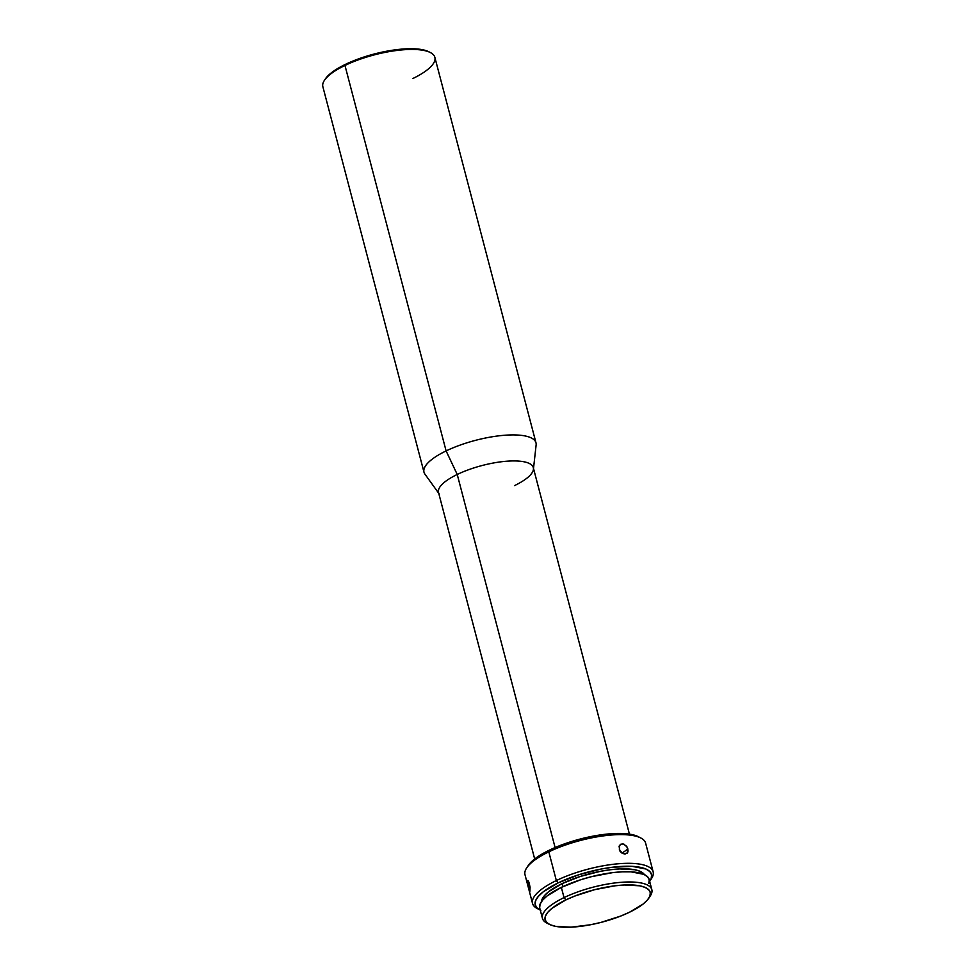 <?xml version="1.0" encoding="UTF-8"?>
<svg xmlns="http://www.w3.org/2000/svg" width="976" height="976" viewBox="0 0 976 976"><rect width="100%" height="100%" fill="white"/><g stroke="black" fill="none" stroke-linecap="round" stroke-linejoin="round"><path stroke-width="1.46" d="M430.44 52.594L428.928 51.801A56.559 17.312 165.3 0 0 345.431 64.367L344.967 65.453A57.889 17.727 -14.7 0 1 430.44 52.594A57.889 17.727 -14.7 0 1 412.75 78.58M648.796 898.201L650.345 895.834A56.559 17.312 165.3 0 0 627.458 881.999A56.559 17.312 165.3 0 0 564.03 897.615L565.873 899.921A54.327 16.641 -14.7 0 1 626.799 884.915A54.327 16.641 -14.7 0 1 648.796 898.201A54.327 16.641 -14.7 0 1 629.471 912.243L620.663 916.086L600.752 922.466L590.431 924.772L570.997 927.176L555.625 926.358L550.232 924.76L546.658 922.454L545.047 919.514L545.45 916.061L547.865 912.218L552.196 908.144L565.873 899.921L574.681 896.09L594.591 889.697L614.965 885.805L624.347 885L639.719 885.805L645.124 887.404L648.698 889.709L650.309 892.65L649.894 896.102L647.478 899.945L643.147 904.02L629.471 912.243A54.327 16.641 -14.7 0 1 549.268 924.309A54.327 16.641 -14.7 0 1 565.873 899.921L564.03 897.615A56.559 17.312 -14.7 0 1 619.589 882.438A56.559 17.312 -14.7 0 1 651.846 889.685A56.559 17.312 -14.7 0 1 649.467 897.042M649.931 880.962L651.492 878.583A62.342 19.093 165.3 0 0 626.25 863.333A62.342 19.093 165.3 0 0 556.344 880.559L558.174 882.865A60.122 18.41 -14.7 0 1 625.604 866.249A60.122 18.41 -14.7 0 1 649.931 880.962A60.122 18.41 -14.7 0 1 649.662 881.365L651.151 878.632L651.614 874.813L649.821 871.568L645.868 869.006L632.143 866.346L612.513 867.237L601.387 868.994L578.67 874.801L558.174 882.865L556.344 880.559A62.342 19.093 -14.7 0 1 617.588 863.833A62.342 19.093 -14.7 0 1 653.139 871.812A62.342 19.093 -14.7 0 1 650.626 879.791M653.139 871.812L645.612 843.105A62.342 19.093 165.3 0 0 610.061 835.127A62.342 19.093 165.3 0 0 548.805 851.853A62.342 19.093 -14.7 0 1 640.842 838.006L638.328 836.7A60.122 18.41 165.3 0 0 549.573 850.059L548.805 851.853L556.344 880.559L548.805 851.853A62.342 19.093 165.3 0 0 525.003 874.74L532.53 903.447A62.342 19.093 -14.7 0 1 556.344 880.559A62.342 19.093 165.3 0 0 537.288 908.546L539.813 909.852A60.122 18.41 -14.7 0 1 558.174 882.865L543.059 891.966L538.264 896.48L535.58 900.726L535.129 904.545L536.91 907.802L540.875 910.352M528.894 882.145L530.078 887.135L529.883 891.308L527.406 881.828L527.748 880.413L528.272 880.901L529.48 883.951L529.883 891.308L527.491 882.621L527.748 880.413L528.894 882.145M530.102 887.355L528.565 887.672L530.102 887.355M627.91 849.022L622.029 853.158L627.91 849.022L627.153 853.231L623.139 853.732L619.394 850.108L619.455 845.423L622.273 843.837L624.042 844.228L627.08 847.046L628.105 850.974L627.629 852.609L624.969 854.098L621.37 852.67L619.919 851.06L619.089 846.229L620.651 844.264L623.152 843.935L626.458 846.143L627.91 849.022M651.846 889.685L649.15 879.425A56.559 17.312 165.3 0 0 616.905 872.19A56.559 17.312 165.3 0 0 561.346 887.367L564.03 897.615L561.346 887.367L547.109 895.931L542.607 900.177L540.082 904.166L539.655 907.765M562.091 883.622L562.884 886.635L562.091 883.622L548.646 891.71L544.388 895.724L541.521 901.556A53.436 16.36 165.3 0 1 562.091 883.622A53.436 16.36 165.3 0 1 644.367 874.569L640.036 871.3L634.729 869.738L619.614 868.933L610.378 869.738L600.496 871.3L580.293 876.448L562.091 883.622M629.435 834.126L533.286 467.602A48.983 14.994 165.3 0 0 505.348 461.331A48.983 14.994 165.3 0 0 457.232 474.47L555.1 847.546L457.232 474.47A48.983 14.994 -14.7 0 1 507.862 461.136A48.983 14.994 -14.7 0 1 533.408 469.383A48.983 14.994 -14.7 0 1 514.572 485.584M533.408 469.383L536.129 444.91A57.889 17.727 165.3 0 0 505.946 435.162A57.889 17.727 165.3 0 0 446.105 450.924L457.232 474.47L446.105 450.924A57.889 17.727 -14.7 0 1 502.982 435.394A57.889 17.727 -14.7 0 1 535.983 442.799L434.857 57.328A57.889 17.727 165.3 0 0 401.844 49.91A57.889 17.727 165.3 0 0 344.967 65.453L446.105 450.924L344.967 65.453A57.889 17.727 165.3 0 0 322.861 86.705L423.987 472.189A57.889 17.727 -14.7 0 1 446.105 450.924A57.889 17.727 165.3 0 0 424.902 474.092L439.285 494.076A48.983 14.994 -14.7 0 1 457.232 474.47A48.983 14.994 165.3 0 0 438.517 492.453L534.677 858.978M429.001 51.85L422.315 49.678L406.309 48.837L396.537 49.666L375.333 53.729L364.707 56.779L345.431 64.367L331.206 72.932L325.264 79.08M638.402 836.749L631.289 834.443L614.282 833.541L603.9 834.431L581.354 838.738L559.333 845.814L549.573 850.059L534.445 859.161L528.126 865.7M538.642 909.181A62.342 19.093 -14.7 0 1 532.53 903.447M648.808 883.39L649.235 879.791L647.552 876.741L643.831 874.337L630.923 871.824L622.224 871.824L612.452 872.666L591.236 876.729L580.61 879.779L561.346 887.367A56.559 17.312 165.3 0 0 539.74 908.131L542.436 918.379A56.559 17.312 -14.7 0 1 564.03 897.615A56.559 17.312 165.3 0 0 546.755 923.003L549.268 924.309M548.109 923.638A56.559 17.312 -14.7 0 1 542.436 918.379M526.637 867.969A62.342 19.093 -14.7 0 1 548.805 851.853L549.573 850.059A60.122 18.41 165.3 0 0 528.199 865.59L526.637 867.969M324.386 80.41A57.889 17.727 -14.7 0 1 344.967 65.453L345.431 64.367A56.559 17.312 165.3 0 0 325.325 78.983L324.386 80.41"/></g></svg>
